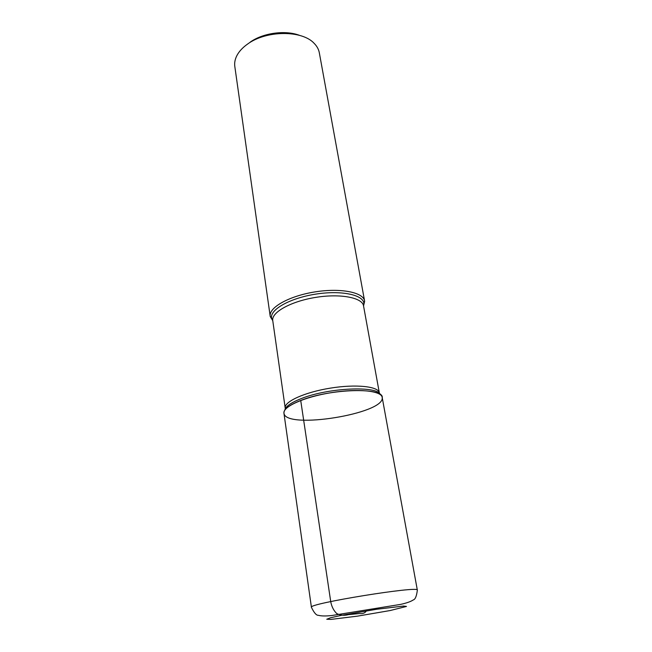 <?xml version="1.0" encoding="UTF-8"?>
<svg xmlns="http://www.w3.org/2000/svg" width="652" height="652" viewBox="0 0 652 652"><rect width="100%" height="100%" fill="white"/><g stroke="black" fill="none" stroke-linecap="round" stroke-linejoin="round"><path stroke-width="0.98" d="M272.764 320.678L270.197 316.253C268.608 307.63 288.966 296.057 314.696 291.949C340.409 287.728 363.376 292.283 364.59 300.963L363.555 305.967M364.59 300.963L319.317 52.763C318.681 49.324 316.953 46.178 314.134 43.325C302.096 30.033 266.252 30.204 247.556 44.083C242.528 47.645 238.925 51.573 236.749 55.86C234.973 59.454 234.329 62.983 234.81 66.447L270.197 316.253M300.719 400.467C288.591 405.291 283.041 409.733 284.068 413.808C287.646 429.35 383.735 413.792 382.227 397.907C384.696 387.215 330.58 388.421 300.719 400.467L330.719 601.568C331.591 606.49 333.604 610.5 336.758 613.589C340.703 615.398 344.566 615.749 348.339 614.632L359.586 613.532C362.854 613.907 365.112 613.019 366.351 610.867M250.083 42.217C262.952 32.91 285.389 29.845 299.659 35.412M283.938 413.246C282.626 406.758 304.182 397.003 331.012 392.7C357.834 388.315 381.371 390.768 382.17 397.329L417.345 590.15C420.393 585.374 307.019 603.736 311.42 607.305L283.938 413.246M272.78 320.8L271.615 318.233C269.545 309.814 289.561 298.298 315.063 294.231C340.548 290.042 363.18 294.647 363.873 303.286L363.572 306.098M380.352 394.664C377.867 385.536 328.298 387.655 301.208 398.608C291.02 402.618 285.56 406.465 284.826 410.141M285.283 408.771L285.209 408.054C283.938 401.713 304.59 392.26 330.279 388.144C355.951 383.947 378.527 386.4 379.325 392.814L363.539 305.878C362.39 297.622 340.295 293.351 315.584 297.41C290.849 301.363 271.232 312.389 272.748 320.58L270.262 316.611M390.149 610.541L406.489 606.442L403.539 606.058L376.701 609.253L341.624 615.292L330.425 617.803L326.758 619.253L331.004 619.4L357.394 616.156L390.149 610.541M363.539 305.878L364.647 301.322M285.209 408.054L272.748 320.58M379.325 392.814L379.48 393.515M311.42 607.305C314.077 612.815 316.383 615.48 318.363 615.301C321.192 616.099 325.633 616.181 331.681 615.545L400.654 604.38C406.628 603.067 410.841 601.576 413.319 599.905C415.242 599.441 416.587 596.189 417.345 590.15"/></g></svg>
